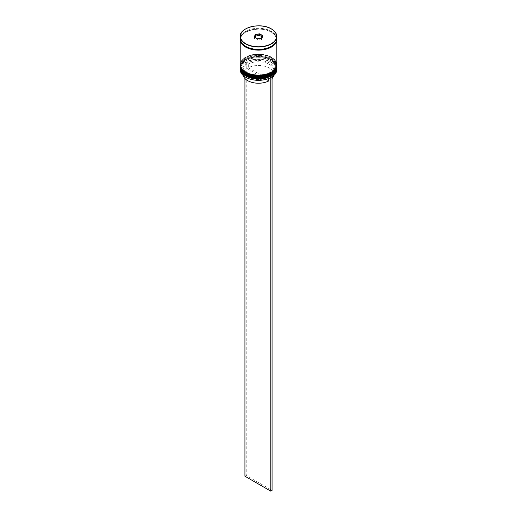 <?xml version="1.0" encoding="UTF-8"?>
<svg xmlns="http://www.w3.org/2000/svg" width="517" height="517" viewBox="0 0 517 517"><rect width="100%" height="100%" fill="white"/><g stroke="black" fill="none" stroke-linecap="round" stroke-linejoin="round"><path stroke-width="0.39" stroke-dasharray="2.58 1.94" d="M271.936 76.891L270.63 76.141A16.266 9.39 0 0 0 270.003 63.236A16.266 9.39 0 0 0 247.662 62.874L246.363 62.13A18.095 10.45 180 0 1 271.296 62.492A18.095 10.45 180 0 1 271.929 76.884A18.095 10.45 180 0 1 271.36 77.233M276.782 69.73A18.282 10.553 0 0 0 271.425 62.266A18.282 10.553 0 0 0 251.508 59.978A18.282 10.553 0 0 0 240.218 69.73M271.425 60.928L271.037 60.702A17.733 10.237 180 0 1 271.037 75.178A17.733 10.237 180 0 1 245.963 75.178A17.733 10.237 180 0 1 245.963 60.702A17.733 10.237 180 0 1 271.037 60.702A17.733 10.237 0 0 0 245.963 60.702A17.733 10.237 0 0 0 240.767 67.94A17.733 10.237 0 0 0 245.963 75.178A17.733 10.237 0 0 0 265.286 77.395A17.733 10.237 0 0 0 276.233 67.94A17.733 10.237 0 0 0 271.037 60.702L271.425 60.922A18.282 10.553 180 0 1 271.425 60.928A18.282 10.553 180 0 1 276.763 67.947M240.237 65.711A18.282 10.553 180 0 1 245.575 58.686A18.282 10.553 180 0 1 271.425 58.686L271.037 58.46A17.733 10.237 180 0 1 271.037 72.942A17.733 10.237 180 0 1 245.963 72.942A17.733 10.237 180 0 1 245.963 58.46A17.733 10.237 180 0 1 271.037 58.46A17.733 10.237 0 0 0 245.963 58.46A17.733 10.237 0 0 0 240.767 65.704A17.733 10.237 0 0 0 245.963 72.942A17.733 10.237 0 0 0 265.286 75.159A17.733 10.237 0 0 0 276.233 65.704A17.733 10.237 0 0 0 271.037 58.46L271.425 58.686A18.282 10.553 180 0 1 276.763 65.711M245.963 74.131A17.733 10.237 0 0 0 265.286 76.354A17.733 10.237 0 0 0 276.233 66.893A17.733 10.237 0 0 0 271.037 59.655A17.733 10.237 0 0 0 251.714 57.439A17.733 10.237 0 0 0 240.767 66.893A17.733 10.237 0 0 0 245.963 74.131A17.733 10.237 0 0 0 271.037 74.131A17.733 10.237 0 0 0 271.037 59.655A17.733 10.237 0 0 0 245.963 59.655A17.733 10.237 0 0 0 245.963 74.131M276.782 66.893A18.282 10.553 0 0 0 271.425 59.436A18.282 10.553 0 0 0 251.508 57.148A18.282 10.553 0 0 0 240.218 66.893M245.963 71.895A17.733 10.237 0 0 0 265.286 74.112A17.733 10.237 0 0 0 276.233 64.657A17.733 10.237 0 0 0 271.037 57.419A17.733 10.237 0 0 0 251.714 55.196A17.733 10.237 0 0 0 240.767 64.657A17.733 10.237 0 0 0 245.963 71.895A17.733 10.237 0 0 0 271.037 71.895A17.733 10.237 0 0 0 271.037 57.419A17.733 10.237 0 0 0 245.963 57.419A17.733 10.237 0 0 0 245.963 71.895M276.782 64.657A18.282 10.553 0 0 0 271.425 57.193A18.282 10.553 0 0 0 251.508 54.905A18.282 10.553 0 0 0 240.218 64.657M276.769 39.208A18.282 10.553 0 0 0 271.425 32.119A18.282 10.553 0 0 0 251.805 29.76A18.282 10.553 0 0 0 240.231 39.208M276.782 38.833A18.282 10.553 0 0 0 271.425 31.375A18.282 10.553 0 0 0 251.508 29.088A18.282 10.553 0 0 0 240.218 38.833M268.691 80.988L247.016 68.477A15.355 8.867 0 0 0 243.145 74.358A15.355 8.867 0 0 0 243.294 75.585M247.016 68.477L247.016 64.741A15.355 8.867 0 0 0 243.145 70.629A15.355 8.867 0 0 0 247.643 76.897L246.997 76.522A16.266 9.39 0 0 0 269.338 76.884L268.691 77.259L268.691 78.513M247.016 64.741L246.37 63.623A16.266 9.39 0 0 0 246.997 76.522L247.643 76.897A15.355 8.867 0 0 0 268.691 77.259M245.704 77.266A18.095 10.45 180 0 1 245.071 62.874L244.929 78.506M246.37 63.623L245.071 62.874A18.095 10.45 0 0 1 246.363 62.13L244.929 62.79M270.637 77.634L269.338 76.884M240.237 67.947A18.282 10.553 180 0 1 245.575 60.928A18.282 10.553 180 0 1 271.425 60.922M254.913 37.36L254.422 38.42L257.408 40.145L257.408 38.801L261.505 38.129M257.408 40.145L261.486 39.512L261.634 38.109M254.422 38.42L254.422 37.075L257.35 38.769M261.486 39.512L262.578 37.159L262.578 35.815M262.578 37.159L262.087 36.875M270.63 76.141L269.984 76.51A15.355 8.867 0 0 0 273.855 70.629A15.355 8.867 0 0 0 264.794 62.544A15.355 8.867 0 0 0 248.309 63.998L247.662 62.874M269.984 76.51L269.984 80.245A15.355 8.867 0 0 0 272.071 78.506M273.706 75.585A15.355 8.867 0 0 0 273.855 74.358A15.355 8.867 0 0 0 264.794 66.273A15.355 8.867 0 0 0 248.309 67.727L248.309 63.998M269.984 80.245L248.309 67.727M246.221 62.046L246.221 475.478L272.071 490.407M244.929 476.222L246.221 475.478M276.782 67.417A18.282 10.553 0 0 0 271.425 60.03A18.282 10.553 0 0 0 251.566 57.73A18.282 10.553 0 0 0 240.218 67.417M271.425 59.882A18.282 10.553 180 0 1 276.782 67.346C276.685 64.295 274.863 61.723 271.315 59.629C260.839 52.954 239.487 57.969 240.218 67.346A18.282 10.553 180 0 1 251.508 57.594A18.282 10.553 180 0 1 271.425 59.882M276.782 65.181A18.282 10.553 0 0 0 271.425 57.788A18.282 10.553 0 0 0 251.566 55.487A18.282 10.553 0 0 0 240.218 65.181M271.425 57.639A18.282 10.553 180 0 1 276.782 65.103C276.685 62.053 274.863 59.487 271.315 57.393C260.839 50.718 239.487 55.733 240.218 65.103A18.282 10.553 180 0 1 251.508 55.351A18.282 10.553 180 0 1 271.425 57.639M245.64 46.259A18.185 10.502 0 0 0 271.36 46.259A18.185 10.502 0 0 0 271.36 31.408A18.185 10.502 0 0 0 245.64 31.408A18.185 10.502 0 0 0 245.64 46.259M240.321 39.951A18.185 10.502 180 0 1 251.243 29.954A18.185 10.502 180 0 1 271.36 32.157A18.185 10.502 180 0 1 276.679 39.951M245.64 28.946A18.282 10.553 180 0 1 271.425 28.984M276.233 39.208C277.261 47.57 256.07 52.883 245.866 46.239C242.505 44.21 240.806 41.864 240.767 39.208C239.739 30.846 260.93 25.533 271.134 32.177C274.495 34.206 276.194 36.552 276.233 39.208M276.233 67.94L276.233 66.893M276.233 65.704L276.233 64.657M243.145 74.358L243.145 70.629M240.767 65.704L240.767 64.657M240.767 67.94L240.767 66.893M245.963 58.46L245.575 58.686M245.963 60.702L245.575 60.928M273.855 74.358L273.855 70.629"/><path stroke-width="0.78" d="M271.36 77.233A18.095 10.45 180 0 1 271.296 77.266A18.095 10.45 180 0 1 270.637 77.634A18.095 10.45 180 0 1 245.704 77.266L245.575 77.195A18.282 10.553 0 0 0 271.425 77.195A18.282 10.553 0 0 0 276.782 69.73L276.782 68.386A18.282 10.553 180 0 1 265.492 78.138A18.282 10.553 180 0 1 245.575 75.85A18.282 10.553 180 0 1 240.218 68.386A18.282 10.553 180 0 1 240.237 67.947M276.763 67.947A18.282 10.553 180 0 1 276.782 68.386M276.763 65.711A18.282 10.553 180 0 1 276.782 66.15A18.282 10.553 180 0 1 265.492 75.902A18.282 10.553 180 0 1 245.575 73.614A18.282 10.553 180 0 1 240.218 66.15A18.282 10.553 180 0 1 240.237 65.711M240.218 66.15L240.218 66.893A18.282 10.553 0 0 0 245.575 74.358A18.282 10.553 0 0 0 265.492 76.645A18.282 10.553 0 0 0 276.782 66.893L276.782 66.15M240.231 39.208A18.282 10.553 0 0 0 240.218 39.583L240.218 64.657A18.282 10.553 0 0 0 245.575 72.121A18.282 10.553 0 0 0 265.492 74.409A18.282 10.553 0 0 0 276.782 64.657L276.782 39.583A18.282 10.553 0 0 0 276.769 39.208M240.218 39.583A18.282 10.553 0 0 0 245.575 47.047A18.282 10.553 0 0 0 265.492 49.335A18.282 10.553 0 0 0 276.782 39.583M271.425 28.984A18.282 10.553 180 0 1 276.782 36.448C276.705 33.508 274.908 30.994 271.386 28.9C260.898 22.166 239.377 27.336 240.218 36.448L240.218 38.833A18.282 10.553 0 0 0 245.575 46.297A18.282 10.553 0 0 0 265.492 48.585A18.282 10.553 0 0 0 276.782 38.833L276.782 36.448A18.282 10.553 180 0 1 265.492 46.2A18.282 10.553 180 0 1 245.575 43.913A18.282 10.553 180 0 1 240.218 36.448A18.282 10.553 180 0 1 245.64 28.946M243.294 75.585A15.355 8.867 0 0 0 247.643 80.626A15.355 8.867 0 0 0 268.691 80.988L268.691 78.513M245.704 77.266L245.575 77.195A18.282 10.553 0 0 1 240.218 69.73L240.218 68.386M254.215 36.959L255.366 34.49L259.65 33.825L262.785 35.634L261.634 38.109L257.35 38.769L254.215 36.959M262.087 36.875L259.592 35.434L255.514 36.067L255.514 34.723L254.422 37.075M255.514 36.067L254.913 37.36M259.592 35.434L259.592 34.096L255.366 34.49M261.505 38.129L262.578 35.815L259.65 33.825M272.071 78.506A15.355 8.867 0 0 0 273.706 75.585M271.936 76.891L270.637 77.634M244.929 78.506L244.929 476.222L270.779 491.15L272.071 490.407L272.071 76.968M270.779 77.718L270.779 491.15M240.218 67.417A18.282 10.553 0 0 0 240.218 67.494A18.282 10.553 0 0 0 245.575 74.952A18.282 10.553 0 0 0 265.492 77.24A18.282 10.553 0 0 0 276.782 67.494A18.282 10.553 0 0 0 276.782 67.417M276.782 67.346A18.282 10.553 180 0 1 265.492 77.091A18.282 10.553 180 0 1 245.575 74.803A18.282 10.553 180 0 1 240.218 67.346L240.218 67.494C240.315 70.538 242.137 73.11 245.685 75.204C256.167 81.88 277.513 76.865 276.782 67.494L276.776 67.113M240.218 65.181A18.282 10.553 0 0 0 240.218 65.252A18.282 10.553 0 0 0 245.575 72.716A18.282 10.553 0 0 0 265.492 75.004A18.282 10.553 0 0 0 276.782 65.252A18.282 10.553 0 0 0 276.782 65.181M276.782 65.103A18.282 10.553 180 0 1 265.492 74.855A18.282 10.553 180 0 1 245.575 72.567A18.282 10.553 180 0 1 240.218 65.103L240.218 65.252C240.315 68.302 242.137 70.874 245.685 72.968C256.167 79.637 277.513 74.622 276.782 65.252L276.776 64.877M245.704 43.686A18.095 10.45 0 0 0 271.296 43.686A18.095 10.45 0 0 0 271.296 28.913A18.095 10.45 0 0 0 245.704 28.913A18.095 10.45 0 0 0 245.704 43.686M276.679 39.951A18.185 10.502 180 0 1 265.163 49.354A18.185 10.502 180 0 1 245.64 47.008A18.185 10.502 180 0 1 240.321 39.951"/></g></svg>
